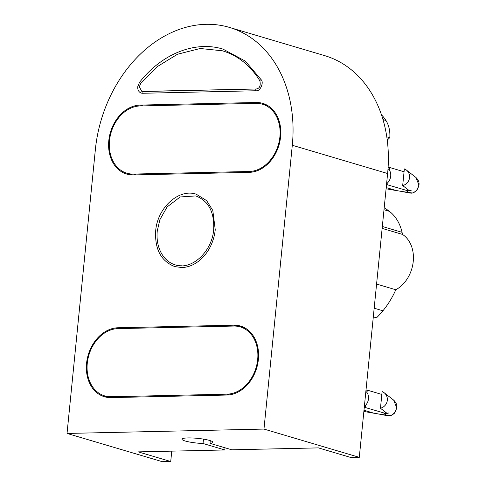 <?xml version="1.0" encoding="UTF-8"?>
<svg xmlns="http://www.w3.org/2000/svg" width="486" height="486" viewBox="0 0 486 486"><rect width="100%" height="100%" fill="white"/><g stroke="black" fill="none" stroke-linecap="round" stroke-linejoin="round"><path stroke-width="0.73" d="M258.376 359.494A35.521 27.41 -73.5 0 0 240.534 326.057A35.521 27.41 -73.5 0 0 233.924 325.183L117.995 327.758A35.521 27.41 -73.5 0 0 87.201 359.075A35.521 27.41 -73.5 0 0 104.417 396.74A35.521 27.41 -73.5 0 0 111.021 397.615L226.95 395.045A35.521 27.41 -73.5 0 0 258.376 359.494M243.188 327.042A35.521 27.41 -73.5 0 0 239.841 326.78M280.598 136.809A35.521 27.41 -73.5 0 0 262.762 103.372A35.521 27.41 -73.5 0 0 256.152 102.497L140.223 105.073A35.521 27.41 -73.5 0 0 109.429 136.39A35.521 27.41 -73.5 0 0 126.639 174.061A35.521 27.41 -73.5 0 0 133.249 174.936L249.178 172.36A35.521 27.41 -73.5 0 0 280.598 136.809M265.417 104.356A35.521 27.41 -73.5 0 0 262.063 104.101M203.482 439.125L203.045 443.505L224.83 449.963L138.237 451.883L170.726 461.512L171.765 451.136M229.416 27.398A125.212 96.617 106.5 0 1 292.299 145.265L263.971 429.077L67.032 433.445L95.359 149.633A125.212 96.617 106.5 0 1 229.416 27.398L324.733 55.653A125.212 96.617 106.5 0 1 387.615 173.52L359.288 457.332L350.904 457.514L318.409 447.885L231.816 449.805L210.025 443.347A15.54 2.375 -174.3 0 0 212.917 442.278A15.54 2.375 -174.3 0 0 204.363 439.271A15.54 2.375 -174.3 0 0 187.979 437.922A15.54 2.375 -174.3 0 0 181.989 439.192A15.54 2.375 -174.3 0 0 203.045 443.505M256.371 88.999A0.887 0.547 88.7 0 0 256.262 88.987A0.887 0.547 88.7 0 0 255.739 89.801A0.887 0.547 88.7 0 0 256.195 90.748C259.986 91.702 264.123 82.699 261.237 79.789L245.296 61.102L222.983 49.104C195.062 40.423 161.467 53.922 139.433 82.499L137.751 86.721C137.562 89.94 138.741 92.067 141.286 93.105L142.532 93.269A0.887 0.547 -91.3 0 1 142.07 92.322A0.887 0.547 -91.3 0 1 142.598 91.508A0.887 0.547 -91.3 0 1 142.702 91.52L256.158 89.005M142.513 91.52L141.791 91.398L139.336 86.794L140.6 83.61L157.081 66.752L177.524 54.232L200.189 48.503L222.479 50.805C237.982 55.55 250.454 65.561 259.895 80.834C260.83 85.785 259.621 88.501 256.262 88.987L141.791 91.398M256.195 90.748L142.532 93.269M181.843 267.531A37.75 29.13 -73.5 0 0 215.237 229.75L212.813 210.493L206.635 200.633L196.277 194.218C178.781 188.191 157.306 207.911 155.678 230.965C154.724 249.361 161.109 261.243 174.82 266.607L181.843 267.531M157.257 231.038L159.845 219.763L167.111 206.933L180.154 196.964L195.773 195.919C208.537 200.84 214.496 212.09 213.658 229.678C212.096 251.851 191.472 270.605 175.325 264.9A35.976 27.757 106.5 0 1 157.257 231.038M182.019 265.787A35.976 27.757 106.5 0 1 175.325 264.9M67.032 433.445L162.348 461.7L170.726 461.512M359.288 457.332L263.971 429.077M225.048 447.8L224.83 449.963M210.298 440.656L210.025 443.347M126.457 173.071A35.521 27.41 -73.5 0 0 129.404 174.681M104.229 395.756A35.521 27.41 -73.5 0 0 107.175 397.366M381.492 114.872A40.939 31.59 106.5 0 1 386.109 120.753A27.975 21.584 106.5 0 1 389.815 137.647L386.789 136.852M387.245 140.132L389.815 137.647M376.583 284.061L395.804 289.759A75.482 58.247 -73.5 0 1 382.925 310.791A88.446 68.247 -73.5 0 1 376.541 317.82L373.309 316.86M395.804 289.759A31.08 23.984 -73.5 0 0 413.155 262.246A31.08 23.984 -73.5 0 0 402.505 234.422L382.136 228.384M402.505 234.422A75.482 58.247 -73.5 0 0 402.056 232.332A44.402 34.263 -73.5 0 0 389.353 211.319A124.325 95.93 -73.5 0 0 384.201 207.722M365.867 391.418A8.882 6.853 106.5 0 1 367.009 392.615A8.882 6.853 106.5 0 1 368.479 398.806A8.882 6.853 106.5 0 1 365.764 405.093A8.882 6.853 106.5 0 1 364.372 406.351M385.416 412.092L385.289 413.367L384.432 413.61A2.217 0.34 -174.3 0 0 384.426 413.629A2.217 0.34 -174.3 0 0 384.718 413.829L386.813 415.457L388.915 415.895L390.161 415.7L378.394 413.969A2.217 0.34 -174.3 0 0 377.258 413.768L373.795 413.155L377.258 413.768M387.567 415.724L378.394 413.969M363.868 411.454L374.269 413.288M396.631 407.523C396.017 411.587 393.86 414.315 390.161 415.7L390.805 415.621C393.411 414.23 394.796 413.155 394.96 412.395L396.74 407.693C397.19 405.069 396.169 402.548 393.672 400.13L396.631 407.523A4.441 0.68 5.7 0 1 396.74 407.693M380.459 408.24A8.882 8.529 -52.2 0 0 387.324 400.288A8.882 8.529 -52.2 0 0 384.153 392.737A8.882 8.529 -52.2 0 0 382.124 391.582L380.459 408.24L386.722 413.112L388.952 412.985L384.718 413.829M87.273 363.291A34.634 26.724 -73.5 0 0 104.666 395.89A34.634 26.724 -73.5 0 0 111.112 396.746L227.041 394.17A34.634 26.724 -73.5 0 0 257.064 363.637A34.634 26.724 -73.5 0 0 240.278 326.908A34.634 26.724 -73.5 0 0 233.839 326.057L117.91 328.627A34.634 26.724 -73.5 0 0 87.273 363.291M104.666 395.89L110.085 397.499A34.634 26.724 -73.5 0 0 110.522 397.621M365.994 390.149L367.258 390.124L367.009 392.615M363.984 410.251L373.795 413.155M365.764 405.093L365.515 407.584L364.251 407.614M367.258 390.124L381.838 394.444M385.289 413.367L365.515 407.584M388.205 415.743L390.805 415.621M246.135 328.651A34.634 26.724 -73.5 0 0 245.697 328.512L240.278 326.908M388.022 168.678A8.882 6.853 106.5 0 1 389.237 169.936A8.882 6.853 106.5 0 1 390.708 176.126A8.882 6.853 106.5 0 1 387.992 182.408A8.882 6.853 106.5 0 1 386.601 183.665M407.645 189.412L407.517 190.682L406.661 190.925A2.217 0.34 -174.3 0 0 406.654 190.943A2.217 0.34 -174.3 0 0 406.94 191.144L409.036 192.772L411.144 193.209L412.389 193.015L400.622 191.284A2.217 0.34 -174.3 0 0 399.486 191.083L396.017 190.476L399.486 191.083M409.795 193.039L400.622 191.284M386.091 188.768L396.491 190.609M418.859 184.838C418.246 188.902 416.089 191.63 412.389 193.015L413.033 192.936C415.639 191.545 417.024 190.469 417.182 189.716L418.968 185.008C419.418 182.384 418.391 179.869 415.901 177.451L418.859 184.838A4.441 0.68 5.7 0 1 418.968 185.008M402.687 185.561A8.882 8.529 -52.2 0 0 409.552 177.603A8.882 8.529 -52.2 0 0 406.381 170.051A8.882 8.529 -52.2 0 0 404.352 168.897L402.687 185.561L408.951 190.427L411.18 190.305L406.94 191.144M109.502 140.606A34.634 26.724 -73.5 0 0 126.895 173.21A34.634 26.724 -73.5 0 0 133.34 174.061L249.263 171.491A34.634 26.724 -73.5 0 0 279.292 140.952A34.634 26.724 -73.5 0 0 262.507 104.223A34.634 26.724 -73.5 0 0 256.067 103.372L140.138 105.948A34.634 26.724 -73.5 0 0 109.502 140.606M126.895 173.21L132.307 174.814A34.634 26.724 -73.5 0 0 132.751 174.942M388.101 167.47L389.486 167.439L389.237 169.936M386.212 187.566L396.017 190.476M387.992 182.408L387.743 184.905L386.473 184.929M389.486 167.439L404.06 171.758M407.517 190.682L387.743 184.905M410.433 193.057L413.033 192.936M268.363 105.966A34.634 26.724 -73.5 0 0 267.926 105.833L262.507 104.223M237.836 326.343L233.924 325.183M260.065 103.658L256.152 102.497M292.299 145.265L387.615 173.52M140.6 83.61C139.585 83.027 139.275 82.65 139.664 82.486M261.237 79.789C260.144 79.971 259.755 80.36 260.071 80.962M142.957 105.881L140.223 105.073M120.728 328.566L117.995 327.758M386.109 120.753L382.919 119.374M382.925 310.791L374.171 308.191M402.056 232.332L382.33 226.482M389.353 211.319L384.001 209.733M113.846 397.554L111.112 396.746M383.569 412.936L384.432 413.61M229.368 394.863L227.041 394.17M136.074 174.869L133.34 174.061M405.798 190.257L406.661 190.925M251.596 172.178L249.263 171.491M393.666 400.13L384.153 392.737M415.895 177.445L406.381 170.051"/></g></svg>
